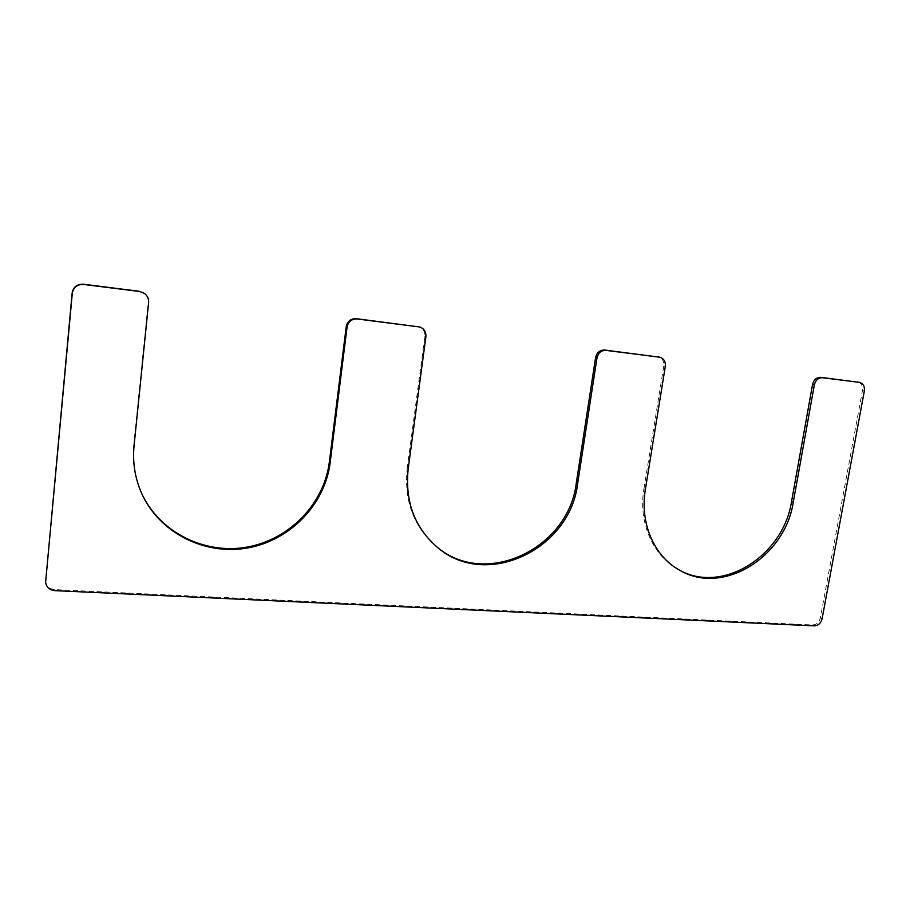 <?xml version="1.0" encoding="UTF-8"?>
<svg xmlns="http://www.w3.org/2000/svg" width="910" height="910" viewBox="0 0 910 910"><rect width="100%" height="100%" fill="white"/><g stroke="black" fill="none" stroke-linecap="round" stroke-linejoin="round"><path stroke-width="0.68" stroke-dasharray="4.55 3.41" d="M408.146 469.253L407.179 468.593C403.949 501.012 413.732 527.038 436.538 546.66L437.05 547.069M407.179 468.593L424.856 336.45C425.152 331.627 423.139 328.373 418.816 326.69M134.054 445.832L133.747 445.183C132.189 461.507 134.6 477.079 141.004 491.9L141.164 492.287M133.747 445.183L148.262 302.234C148.501 298.435 147.033 295.363 143.86 293.02M45.523 581.342C46.33 586.233 49.39 588.986 54.725 589.612L812.516 624.954C816.52 624.692 819.136 622.338 820.354 617.89L862.464 390.572C862.964 386.056 861.406 383.212 857.777 382.029M645.361 489.523L643.905 488.863C638.149 522.647 652.936 555.976 678.553 569.603L679.315 570.013M643.905 488.863L663.788 366.002C664.186 361.27 662.389 358.233 658.374 356.868M425.891 336.78L424.856 336.45M54.828 590.647L54.725 589.612M814.234 625.864L812.516 624.954M822.094 618.777L820.354 617.89M864.341 390.982L862.464 390.572M665.312 366.377L663.788 366.002M437.562 547.49L436.538 546.66M141.334 492.663L141.004 491.9M680.066 570.433L678.553 569.603"/><path stroke-width="1.36" d="M659.898 357.221C663.913 358.586 665.722 361.645 665.312 366.377L645.361 489.523C639.593 523.386 654.392 556.784 680.066 570.433C723.052 595.766 785.046 557.148 793.281 502.161L814.359 384.805C815.633 380.039 818.363 377.684 822.538 377.718L859.654 382.416C863.283 383.599 864.841 386.454 864.341 390.982L822.094 618.777C820.865 623.236 818.249 625.602 814.234 625.864L54.828 590.647C49.481 590.021 46.41 587.257 45.602 582.354L72.322 293.065C73.517 287.128 77.282 284.25 83.606 284.443L139.605 291.507L144.212 293.259C147.397 295.602 148.865 298.685 148.626 302.495L134.054 445.832C132.496 462.189 134.919 477.807 141.334 492.663C158.852 532.851 204.807 555.714 247.554 547.979C290.392 540.415 324.995 504.322 330.171 462.587L347.074 327.031C348.314 321.526 351.67 318.841 357.152 318.966L419.84 326.997C424.174 328.681 426.187 331.945 425.891 336.78L408.146 469.253C404.916 501.751 414.71 527.834 437.562 547.49C486.293 589.623 570.07 549.447 577.622 483.733L596.994 357.926L595.595 357.562C596.858 352.477 599.861 349.963 604.627 350.043L659.898 357.221L606.037 350.384C601.271 350.316 598.257 352.83 596.994 357.926M437.05 547.069C485.803 588.497 568.784 548.355 576.292 483.073L595.595 357.562M419.84 326.997L356.276 318.682C350.805 318.557 347.449 321.23 346.221 326.724L329.363 461.939C324.222 503.492 289.801 539.459 247.167 547.069C204.602 554.85 158.784 532.225 141.164 492.287M144.212 293.259L139.264 291.28L83.424 284.227C77.111 284.034 73.357 286.9 72.174 292.827L45.602 582.354M859.654 382.416L820.729 377.332C816.554 377.297 813.836 379.652 812.562 384.407L791.552 501.501C783.385 555.999 722.244 594.514 679.315 570.013M577.622 483.733L576.292 483.073M418.498 326.713L417.485 326.406M357.152 318.966L356.276 318.682M347.074 327.031L346.221 326.724M330.171 462.587L329.363 461.939M45.614 580.91L45.534 579.898M859.211 382.348L857.345 381.961M822.538 377.718L820.729 377.332M814.359 384.805L812.562 384.407M793.281 502.161L791.552 501.501M659.204 357.095L657.691 356.743M606.037 350.384L604.627 350.043"/></g></svg>
